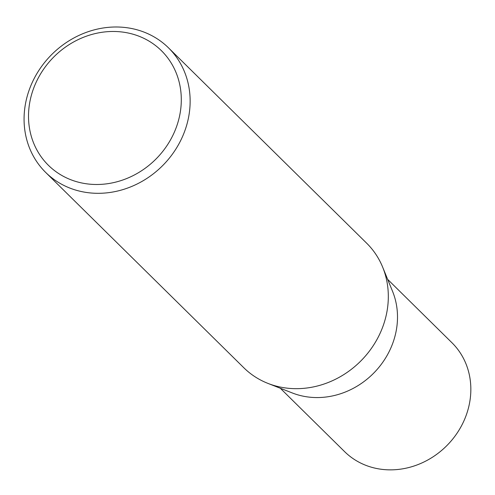 <?xml version="1.0" encoding="UTF-8"?>
<svg xmlns="http://www.w3.org/2000/svg" width="495" height="495" viewBox="0 0 495 495"><rect width="100%" height="100%" fill="white"/><g stroke="black" fill="none" stroke-linecap="round" stroke-linejoin="round"><path stroke-width="0.74" d="M168.517 47.86L366.69 243.224A87.473 78.488 134.6 0 1 382.641 267.102L392.541 291.308A76.459 68.601 134.6 0 1 391.285 346.976A76.459 68.601 134.6 0 1 292.322 392.968L267.981 383.415A87.473 78.488 134.6 0 1 243.874 367.81L45.695 172.446A87.473 78.488 134.6 0 1 31.185 84.874A87.473 78.488 134.6 0 1 168.517 47.86A87.473 78.488 134.6 0 1 183.026 135.426A87.473 78.488 134.6 0 1 45.695 172.446M387.653 279.359L451.941 342.732A76.459 68.601 134.6 0 1 464.626 419.271A76.459 68.601 134.6 0 1 344.594 451.626L280.306 388.253M382.641 267.102A87.473 78.488 134.6 0 1 381.206 330.79A87.473 78.488 134.6 0 1 267.981 383.415M174.754 131.237A80.475 72.208 -45.4 0 0 135.847 35.089A80.475 72.208 -45.4 0 0 35.058 84.725A80.475 72.208 -45.4 0 0 73.965 180.873A80.475 72.208 -45.4 0 0 174.754 131.237"/></g></svg>
